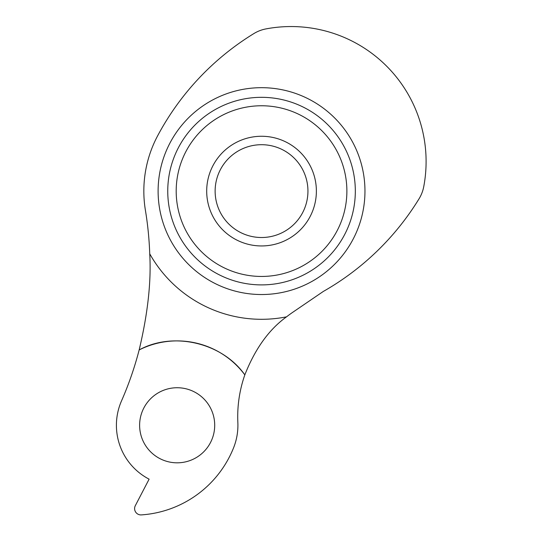 <?xml version="1.0" encoding="UTF-8"?>
<svg xmlns="http://www.w3.org/2000/svg" width="542" height="542" viewBox="0 0 542 542"><rect width="100%" height="100%" fill="white"/><g stroke="black" fill="none" stroke-linecap="round" stroke-linejoin="round"><path stroke-width="0.81" d="M244.828 374.874A126.564 126.564 0 0 0 237.85 422.496A60.751 60.751 0 0 1 233.541 447.902A107.153 107.153 0 0 1 141.354 514.9A6.328 6.328 0 0 1 135.317 505.666L149.111 479.162A60.751 60.751 0 0 1 121.523 400.877A337.497 337.497 0 0 0 139.159 349.942C147.817 313.554 151.34 281.515 149.734 253.825A128.19 128.19 0 0 0 286.528 316.84C269.008 329.455 255.113 348.797 244.828 374.874C222.444 342.842 173.332 331.081 139.159 349.942A84.376 84.376 0 0 1 244.828 374.874M286.528 316.84A126.564 126.564 0 0 1 292.958 312.151L323.344 291.427A267.463 267.463 0 0 0 419.068 198.772A35.907 35.907 0 0 0 423.736 186.692A134.999 134.999 0 0 0 265.953 28.909A35.907 35.907 0 0 0 253.873 33.577A267.463 267.463 0 0 0 157.688 135.71A117.702 117.702 0 0 0 145.412 210.31A337.497 337.497 0 0 1 149.734 253.825M316.379 191.109A54.844 54.844 0 0 1 234.117 238.602A54.844 54.844 0 0 1 234.117 143.61A54.844 54.844 0 0 1 316.379 191.109M346.88 191.109A85.345 85.345 0 0 0 218.866 117.194A85.345 85.345 0 0 0 218.866 265.018A85.345 85.345 0 0 0 346.88 191.109M139.619 425.274A37.547 37.547 0 0 1 195.933 392.76A37.547 37.547 0 0 1 195.933 457.794A37.547 37.547 0 0 1 139.619 425.274M307.944 191.109A46.409 46.409 0 0 0 238.331 150.92A46.409 46.409 0 0 0 238.331 231.298A46.409 46.409 0 0 0 307.944 191.109M355.322 191.109A93.78 93.78 0 0 1 214.646 272.328A93.78 93.78 0 0 1 214.646 109.89A93.78 93.78 0 0 1 355.322 191.109M364.962 191.109A103.427 103.427 0 0 1 209.822 280.675A103.427 103.427 0 0 1 209.822 101.537A103.427 103.427 0 0 1 364.962 191.109"/></g></svg>
